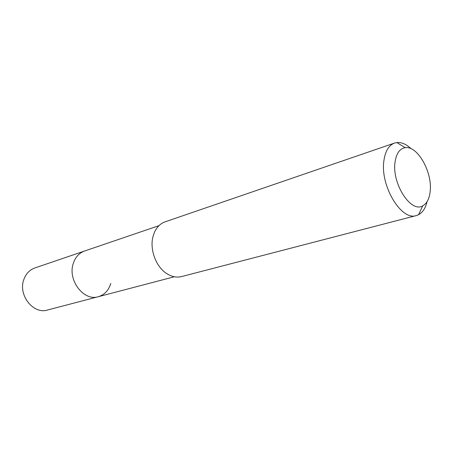 <?xml version="1.0" encoding="UTF-8"?>
<svg xmlns="http://www.w3.org/2000/svg" width="453" height="453" viewBox="0 0 453 453"><rect width="100%" height="100%" fill="white"/><g stroke="black" fill="none" stroke-linecap="round" stroke-linejoin="round"><path stroke-width="0.68" d="M158.963 225.662L34.824 267.972C29.57 269.886 25.889 273.776 23.799 279.643C17.922 295.118 33.392 314.614 47.486 310.028L98.284 296.709C83.777 301.494 67.406 280.135 73.278 263.47C75.362 257.157 79.111 253.012 84.53 251.036C79.111 253.012 75.362 257.157 73.278 263.47C67.406 280.135 83.777 301.494 98.284 296.709C104.484 294.846 108.652 290.413 110.775 283.414M394.523 143.074L165.113 221.834C160.458 223.493 156.919 226.953 154.49 232.219L153.086 236.239C149.371 249.258 156.025 267.123 166.998 273.771C171.93 276.817 176.795 277.751 181.591 276.568L416.347 215.566C401.313 221.189 379.807 185.413 383.946 160.402C385.35 150.979 388.872 145.203 394.523 143.074L396.828 142.553C401.505 142.129 406.273 144.196 411.131 148.748M427.066 201.664C425.526 208.148 422.694 212.502 418.555 214.728L416.347 215.566M395.056 162.095C396.341 153.414 399.722 148.607 405.197 147.678C417.513 145.402 432.609 172.327 430.163 191.432C429.359 198.754 426.873 203.556 422.706 205.838C410.939 213.295 391.664 183.459 395.056 162.095M174.348 276.766L98.284 296.709M405.197 147.678L396.828 142.553M422.706 205.838L418.555 214.728"/></g></svg>
